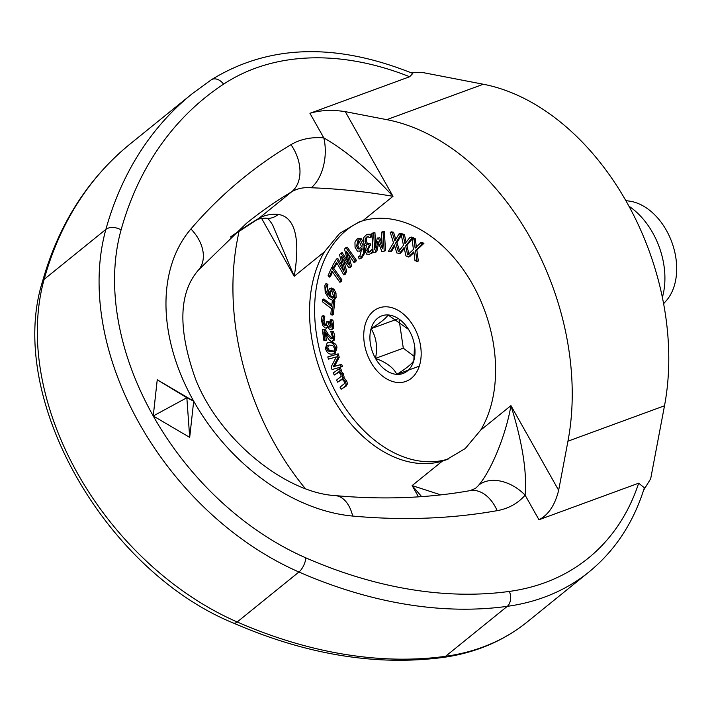 <?xml version="1.0" encoding="UTF-8"?>
<svg xmlns="http://www.w3.org/2000/svg" width="712" height="712" viewBox="0 0 712 712"><rect width="100%" height="100%" fill="white"/><g stroke="black" fill="none" stroke-linecap="round" stroke-linejoin="round"><path stroke-width="1.07" d="M480.707 430.093L465.221 448.578L446.166 459.863L442.375 461.118A126.656 87.54 69.9 0 1 332.593 397.59A126.656 87.54 69.9 0 1 324.441 251.808L339.633 233.429L358.955 222.046L362.764 220.782A126.656 87.54 69.9 0 1 472.546 284.31A126.656 87.54 69.9 0 1 480.707 430.093L510.94 405.626C506.232 433.635 491.867 469.68 478.749 485.13A37.255 26.273 40.9 0 1 525.109 495.16C527.12 472.216 522.394 442.366 510.94 405.626L558.653 490.301L567.953 441.191A230.955 159.63 -110.1 0 0 386.767 119.652L345.284 111.642C332.139 109.612 320.356 110.164 309.942 113.306L409.658 76.736L412.8 73.469C335.708 42.408 268.522 44.527 211.259 79.824A11.178 7.921 56.6 0 1 223.577 84.158A298.008 209.622 -129 0 1 409.658 76.736M440.781 494.876L412.141 485.584L421.646 496.629M239.01 231.106L237.194 240.709A230.955 159.63 -110.1 0 0 305.27 488.521M189.695 437.373L153.249 415.986L186.847 397.741L189.695 437.373L193.691 401.159L186.847 397.741L157.236 379.772L193.691 401.159A178.801 125.775 51 0 0 352.68 516.058A812.072 571.211 51 0 0 497.19 510.655A92.008 64.721 51 0 0 525.109 495.16L538.966 519.751C548.427 514.936 554.995 505.119 558.653 490.301M538.966 519.751L638.682 483.181A298.008 209.622 -129 0 1 509.4 591.414A471.228 331.454 -129 0 1 305.866 557.87A249.583 175.553 -129 0 1 153.249 415.986L157.236 379.772M643.595 490.23L650.679 478.784L664.501 405.778A230.955 159.63 69.9 0 0 483.323 84.239L421.655 72.33L410.815 72.642M638.682 483.181L644.351 487.8C633.609 522.501 615.159 550.554 588.993 571.958L527.254 621.932A309.186 217.48 -129 0 1 445.561 656.313A11.178 7.307 82.2 0 1 442.998 657.452C475.269 652.957 503.348 641.12 527.254 621.932M267.053 218.308L267.187 218.326C268.246 218.673 270.079 220.898 272.66 224.992L294.207 276.274C299.04 248.221 298.773 217.534 278.258 214.419A37.255 21.921 94.9 0 1 267.071 218.317C267.712 218.175 260.556 217.739 256.534 219.99L230.403 237.096M190.914 228.97A37.255 26.264 -139.4 0 1 198.612 269.866L246.486 223.292A774.825 545.009 -129 0 1 291.653 191.804A54.762 38.519 -129 0 1 311.188 187.763C338.058 188.725 365.327 191.572 392.997 196.316C368.923 170.008 345.863 150.535 323.8 137.888A92.008 64.721 51 0 0 290.977 144.678A812.072 571.211 51 0 0 190.914 228.97A178.801 125.775 51 0 0 193.691 401.159M311.188 187.763A37.255 21.921 -85.1 0 0 323.8 137.888L309.942 113.306M361.509 221.174A126.656 87.54 -110.1 0 0 325.437 369.217A126.656 87.54 -110.1 0 0 448.658 458.884M344.599 383.474L340.051 387.159A441.28 315.986 58.7 0 0 341.093 389.268L344.991 386.509L346.148 384.266L345.365 381.294L342.49 378.188C343.006 378.366 342.828 377.031 341.947 374.183L339.526 371.317L340.176 370.863A386.945 277.075 -121.3 0 1 339.206 368.736L333.278 372.919A441.191 315.914 58.7 0 0 334.257 375.046L338.681 371.913L340.754 374.307L341.164 376.363L336.616 380.057A437.711 313.431 58.7 0 0 337.63 382.175L342.009 379.015L344.154 381.418L344.599 383.474M340.176 370.863L341.484 370.382A386.945 277.075 58.7 0 1 340.505 368.255L339.206 368.736M341.484 370.382L339.526 371.317M340.834 370.845L343.255 373.702C344.127 376.541 344.305 377.876 343.789 377.707L342.49 378.188M343.789 377.707L346.673 380.813L347.456 383.786L346.148 384.266M347.456 383.786L346.299 386.029L341.093 389.268M342.347 379.274L337.63 382.175M338.983 372.154L334.257 375.046M374.637 249.636L373.631 233.136A440.265 51.246 166.3 0 1 371.94 233.34L373.106 252.493A367.419 42.764 -13.7 0 0 375.455 252.217L377.93 241.181L381.828 251.452A367.445 42.764 -13.7 0 0 384.213 251.149L383.047 232.005A440.327 51.255 166.3 0 1 381.418 232.201L382.415 248.702L378.366 237.897L377.315 238.022L374.637 249.636M381.418 232.201L382.727 231.729A440.327 51.255 -13.7 0 0 384.355 231.525L385.521 250.677L384.213 251.149M378.677 243.166L376.764 251.737L375.455 252.217M373.631 233.136L374.939 232.664A440.265 51.246 -13.7 0 1 373.239 232.86L371.94 233.34M374.939 232.664L375.687 245.044M378.366 237.897L377.315 238.022M379.665 237.416L382.13 244.002M384.355 231.525L383.047 232.005M360.334 256.16L358.519 256.658L359.097 258.981L360.423 258.509L363.529 253.436L362.889 245.177L359.96 239.223L357.05 238.992L354.968 242.116L355.057 247.242L357.424 251.167L359.854 250.998L361.901 248.408L359.685 256.507M359.097 258.981L360.423 258.509M364.117 244.403L364.829 252.956L361.732 258.038M358.358 238.511L361.26 238.743L363.387 242.071M361.26 238.743L359.96 239.223M358.839 238.289L357.05 238.992M358.839 240.496L357.851 245.8L359.4 248.515L358.1 248.995L356.552 246.281L357.78 240.861M359.4 248.515L359.925 248.657M358.02 240.798L359.204 241.199L361.465 246.663L359.311 248.986M359.693 248.808L358.1 248.995M359.231 251.292L361.162 250.526L359.231 251.292M362.114 249.752L361.162 250.526M360.103 256.311L358.581 256.623M415.123 248.15L414.046 239.33A439.678 193.192 -172.2 0 1 412.017 238.235L413.414 249.485L407.656 254.932L405.626 245.934L411.856 238.173A439.731 158.091 -178.5 0 1 409.872 237.479L404.995 243.682L403.152 235.102A439.678 158.073 -178.5 0 1 401.096 234.346L403.473 245.293L398.409 251.665L395.632 243.059L400.945 234.31A439.731 120.186 175.6 0 1 398.969 233.954L394.831 240.932L392.276 232.726A439.678 120.168 175.6 0 1 390.229 232.335L393.505 242.792L388.378 251.38A367.187 100.356 -4.4 0 0 390.301 251.745L394.323 244.91L396.851 252.956A366.618 100.205 -4.4 0 0 398.248 253.205L399.361 253.614L404.105 247.536L405.938 255.946A366.618 131.809 1.5 0 0 407.344 256.436L408.448 257.023L413.85 251.808L414.936 260.45A366.983 161.25 7.8 0 0 417.018 261.526L415.55 250.482L422.634 243.833A439.731 193.21 -172.2 0 1 420.667 242.819L415.123 248.15M390.229 232.335L391.538 231.854A439.678 120.168 -4.4 0 0 393.585 232.245L392.276 232.726M393.585 232.245L395.783 239.33M400.945 234.31L402.244 233.83A439.731 120.186 -4.4 0 1 400.269 233.483L398.969 233.954M401.319 235.361L396.94 242.587L395.632 243.059M396.94 242.587L399.717 251.185M403.152 235.102L404.46 234.622A439.678 158.073 1.5 0 1 402.405 233.874L401.096 234.346M404.46 234.622L406.098 242.276M411.856 238.173L413.165 237.692A439.731 158.091 1.5 0 1 411.18 237.007L409.872 237.479M412.106 239.001L406.926 245.453L405.626 245.934M406.926 245.453L408.964 254.46M414.046 239.33L415.345 238.849A439.678 193.192 7.8 0 1 413.316 237.755L412.017 238.235M415.345 238.849L416.422 247.669M394.671 246.04L391.609 251.274L390.301 251.745M404.309 248.47L400.669 253.134L399.361 253.614M422.634 243.833L423.934 243.353A439.731 193.21 7.8 0 1 421.976 242.347L420.667 242.819M423.934 243.353L416.849 250.001L415.55 250.482M416.849 250.001L418.327 261.046L417.018 261.526M413.939 252.502L409.747 256.551L408.448 257.023M343.691 259.978L346.7 271.495L345.4 271.975L341.351 256.471L348.996 267.917A364.767 90.558 -34.3 0 1 350.233 266.546L346.317 251.176L353.962 262.452A371.424 92.213 -34.3 0 1 355.27 261.037L345.899 247.58A439.171 109.025 145.7 0 0 344.528 249.093L348.471 264.455L340.861 253.169A439.206 109.034 145.7 0 0 339.517 254.673L343.789 271.503L336.536 258.981A438.022 154.691 138.7 0 0 332.255 266.172L333.234 267.854A429.496 151.683 -41.3 0 1 336.518 262.327L343.807 274.912A365.478 129.068 -41.3 0 1 344.813 273.257L346.112 272.776A365.478 129.068 138.7 0 0 345.115 274.432L343.807 274.912M348.604 254.549L351.541 266.065A364.767 90.558 145.7 0 0 350.304 267.445L348.996 267.917M351.541 266.065L350.233 266.546M345.899 247.58L347.207 247.1L356.57 260.556A371.424 92.213 145.7 0 0 355.27 261.972L353.962 262.452M356.57 260.556L355.27 261.037M340.861 253.169L342.161 252.689L347.474 260.565M336.536 258.981L337.835 258.509L342.552 266.626M337.016 263.191A429.496 151.683 138.7 0 0 334.542 267.383L333.234 267.854M346.112 272.776L344.813 273.257M344.599 272.892A371.005 92.106 -34.3 0 1 345.4 271.975M346.7 271.495A371.005 92.106 145.7 0 0 345.899 272.411M367.775 234.275L366.466 234.755L363.77 237.523L363.396 242.116L364.793 245.275L366.618 245.925L365.105 251.069L366.733 254.157L369.457 254.326L372.465 252.066L372.038 249.405L369.234 252.119L367.668 252.057L366.698 250.241L369.199 246.049L368.861 243.976L366.226 244.189L365.06 241.724L365.247 238.582L366.92 236.891L370.436 237.399L370 234.746L366.395 234.782L367.775 234.275L371.308 234.266L370 234.746M371.308 234.266L371.735 236.918L370.436 237.399M368.22 236.411L365.247 238.582M366.555 238.102L366.36 241.243L367.534 243.709L370.16 243.495L368.861 243.976M370.16 243.495L370.498 245.578L369.199 246.049M369.955 245.765L367.997 249.761L368.967 251.576L370.534 251.639M373.061 251.843L372.465 252.066M373.097 252.333L370.827 253.828M329.175 277.128A429.496 181.471 -46.6 0 1 331.854 270.969L339.829 282.237A365.478 154.415 -46.6 0 1 340.647 280.394L331.605 267.614A438.022 185.067 133.4 0 0 328.107 275.615L329.175 277.128L330.484 276.648A429.496 181.471 133.4 0 1 332.531 271.922M332.905 267.133L341.947 279.914A365.478 154.415 133.4 0 0 341.128 281.756L339.829 282.237M341.947 279.914L340.647 280.394M332.833 267.16L331.605 267.614M334.782 297.901L334.676 293.433L332.522 289.446L329.567 288.627L328.268 291.083L328.214 295.062C325.82 291.564 325.055 288.921 325.936 287.141L326.692 285.334L325.411 284.052L324.85 285.708L325.224 292.623L329.033 298.524L333.1 300.508L334.782 297.901L336.091 297.42L334.4 300.028L333.1 300.508M331.276 287.942L329.567 288.627M330.546 290.834L332.068 291.662L333.697 296.806L332.682 298.221L329.175 296.032L329.264 292.668L330.306 290.888M331.383 290.523L330.573 292.187L330.484 295.551L329.175 296.032M330.484 295.551L333.981 297.741M325.411 284.052L326.71 283.572L328.001 284.853L327.244 286.66L328.063 292.507M327.974 284.96L326.666 285.432M330.875 288.146L333.83 288.965L335.975 292.952L334.676 293.433M335.975 292.952L336.091 297.42M328.001 284.853L326.692 285.334M321.993 316.119L323.293 315.647L324.779 316.262L323.471 316.742L321.993 316.119L321.557 320.712L322.741 325.491L325.179 328.036L327.039 327.6L327.689 325.544C328.81 328.739 329.647 330.154 330.199 329.79L331.24 329.887L332.041 329.024L332.442 325.526L331.596 320.623L330.119 320L331.222 324.841L331.009 326.861L329.923 327.324L327.956 322.189L326.799 321.708L326.069 325.776M328.196 327.315L326.372 328.152L328.152 327.2M330.119 320L331.427 319.519L332.905 320.142L333.741 325.055L333.341 328.543L331.24 329.887M333.341 328.543L332.041 329.024M332.905 320.142L331.596 320.623M331.009 326.861L329.923 327.324L330.973 326.942M326.799 321.708L328.107 321.228L329.264 321.708L331.231 326.844M329.264 321.708L327.956 322.189M324.779 316.262L324.067 320.596L324.779 323.533L326.603 325.242L325.153 325.66L323.471 324.005L322.758 321.076L323.471 316.742M324.779 323.533L323.471 324.005M324.779 316.44L323.479 316.911M332.344 300.731A374.743 219.456 116.2 0 0 331.667 306.374L322.563 299.458A437.711 256.338 116.2 0 0 322.305 301.692L331.409 308.599A374.726 219.447 116.2 0 0 330.831 314.206L332.05 315.131A365.381 213.974 -63.8 0 1 333.572 301.657L332.718 300.598M331.819 305.021L323.862 298.987L322.563 299.458M333.697 300.286L334.871 301.176L333.572 301.657M334.871 301.176A365.381 213.974 116.2 0 0 333.358 314.66L332.05 315.131M331.899 354.087L333.901 353.766L335.619 348.284C334.373 344.101 332.237 342.205 329.202 342.579L327.164 342.908L325.42 348.417C326.683 352.556 328.837 354.451 331.899 354.087M327.164 342.908L330.502 342.098C334.702 342.703 336.847 344.608 336.918 347.803L335.21 353.286L333.901 353.766M328.348 345.133L327.814 347.928L329.469 350.562L334.008 351.052M328.241 345.213L326.942 345.694L329.754 345.035L332.878 345.623L334.533 348.293L334.142 350.945L331.303 351.639L328.161 351.043L326.505 348.399L326.942 345.694L327.68 345.276M334.142 350.945L333.51 351.327M323.791 329.736L322.34 329.433A438.005 302.386 94 0 0 323.916 340.541L325.099 340.79A429.541 296.539 -86 0 1 323.827 331.952L329.247 340.033L331.427 341.386L332.611 341.226L333.572 338.992L332.21 331.854L330.76 331.552L332.246 336.18L332.148 338.298L330.991 338.921L326.844 334.604L323.791 329.736L325.09 329.255L328.143 334.124L332.299 338.449M332.148 338.298L330.991 338.921L332.023 338.547M330.76 331.552L333.519 331.374L334.756 336.126L334.569 339.909L332.37 341.351M333.519 331.374L332.21 331.854M325.607 334.88A429.541 296.539 94 0 0 326.408 340.309L325.099 340.79M325.09 329.255L322.34 329.433M333.172 366.84L337.951 357.673A366.404 264.624 -107.1 0 1 336.856 354.327L327.769 356.935A439.411 317.356 72.9 0 0 328.481 359.133L336.322 356.881L331.125 366.938A439.277 317.258 72.9 0 0 332.032 369.555L341.128 366.947A366.805 264.917 -107.1 0 1 340.363 364.775L334.471 366.36L341.671 364.295A366.805 264.917 72.9 0 0 342.428 366.475L341.128 366.947M327.769 356.935L338.164 353.855A366.404 264.624 72.9 0 0 339.259 357.193L334.471 366.36M339.259 357.193L337.951 357.673M338.164 353.855L336.856 354.327M341.671 364.295L340.363 364.775M411.394 378.259A39.116 27.038 -110.1 0 0 401.71 312.71A39.116 27.038 -110.1 0 0 364.277 343.006A39.116 27.038 -110.1 0 0 411.394 378.259M663.602 303.712L666.174 300.82A56.622 39.133 -110.1 0 0 671.843 242.196A56.622 39.133 -110.1 0 0 629.622 201.149L625.786 200.597M628.901 206.177A67.053 46.342 69.9 0 1 662.374 297.438M396.851 374.378A30.714 21.227 69.9 0 1 375.491 358.394C386.376 362.337 393.496 367.668 396.851 374.378C406.267 368.416 411.928 363.841 413.823 360.646A30.714 21.227 69.9 0 1 396.851 374.378L419.315 366.137M408.519 329.389L388.067 314.944A30.714 21.227 69.9 0 1 408.43 329.247A30.714 21.227 69.9 0 1 409.427 330.92A30.714 21.227 69.9 0 1 414.607 346.094A30.714 21.227 69.9 0 1 413.823 360.646L414.517 345.462M371.103 328.677A30.714 21.227 69.9 0 1 388.067 314.944C386.171 318.139 380.519 322.714 371.103 328.677C376.328 337.203 377.787 347.109 375.491 358.394A30.714 21.227 69.9 0 1 371.103 328.677L397.189 319.11M375.491 358.394L403.295 348.195L399.174 320.284M414.437 356.534L403.295 348.195M478.749 485.13A54.762 38.519 -129 0 1 475.304 488.468L470.08 490.63A37.255 24.68 79.9 0 1 497.19 510.655M418.496 496.843L412.141 485.584L442.375 461.118M362.764 220.782L392.997 196.316L345.284 111.642M261.589 218.388L294.207 276.274L324.441 251.808M153.249 415.986A249.583 175.553 -129 0 1 121.076 229.932A471.228 331.454 -129 0 1 223.577 84.158M233.465 623.08C104.415 570.49 6.141 397.02 42.391 281.908A11.178 7.102 -164.5 0 1 44.135 279.353A260.761 183.411 -129 0 0 237.194 621.976L298.942 572.003A482.398 339.321 51 0 0 507.3 606.339L445.561 656.313A482.398 339.321 -129 0 1 237.194 621.976A11.178 4.708 113.6 0 1 233.465 623.08C306.427 654.702 376.274 666.156 442.998 657.452M211.259 79.824L191.893 93.984A482.398 339.321 51 0 0 105.883 229.38L44.135 279.353A482.398 339.321 -129 0 1 130.145 143.958C87.772 178.641 58.517 224.627 42.391 281.908M121.076 229.932A11.178 7.102 15.5 0 0 105.883 229.38A260.761 183.411 51 0 0 298.942 572.003A11.178 4.708 -66.4 0 0 305.866 557.87M509.4 591.414A11.178 7.307 -97.8 0 1 507.3 606.339A309.186 217.48 51 0 0 588.993 571.958M278.258 214.419A54.762 38.519 51 0 0 258.723 218.459A37.255 26.344 59.2 0 1 256.534 219.99M290.977 144.678A37.255 26.344 -120.8 0 1 291.653 191.804L258.723 218.459A774.825 545.009 51 0 0 230.599 236.918M198.612 269.866C178.65 292.65 177.671 329.184 195.684 379.46C219.919 440.701 286.349 493.06 335.477 495.614A37.255 21.858 95.2 0 1 352.68 516.058M664.501 405.778L567.953 441.191M483.323 84.239L386.767 119.652M343.255 373.702L341.947 374.183M346.673 380.813L345.365 381.294M346.299 386.029L344.991 386.509M342.205 379.167L341.52 379.416M364.829 252.956L363.529 253.436M364.197 244.706L362.889 245.177M357.851 245.8L356.552 246.281M366.36 241.243L365.06 241.724M367.534 243.709L366.226 244.189M369.466 243.735L368.166 244.216M367.997 249.761L366.698 250.241M368.967 251.576L367.668 252.057M330.573 292.187L329.264 292.668M331.107 296.219L329.798 296.699M327.244 286.66L325.936 287.141M333.83 288.965L332.522 289.446M333.741 325.055L332.442 325.526M329.3 322.5L327.992 322.981M326.452 325.188L325.153 325.66M324.067 320.596L322.758 321.076M336.918 347.803L335.619 348.284M330.502 342.098L329.202 342.579M329.469 350.562L328.161 351.043M327.814 347.928L326.505 348.399M334.756 336.126L333.456 336.607M328.143 334.124L326.844 334.604M191.893 93.984L130.145 143.958M335.477 495.614C382.664 499.868 427.529 498.213 470.08 490.63M359.702 258.857L361.011 258.376"/></g></svg>
